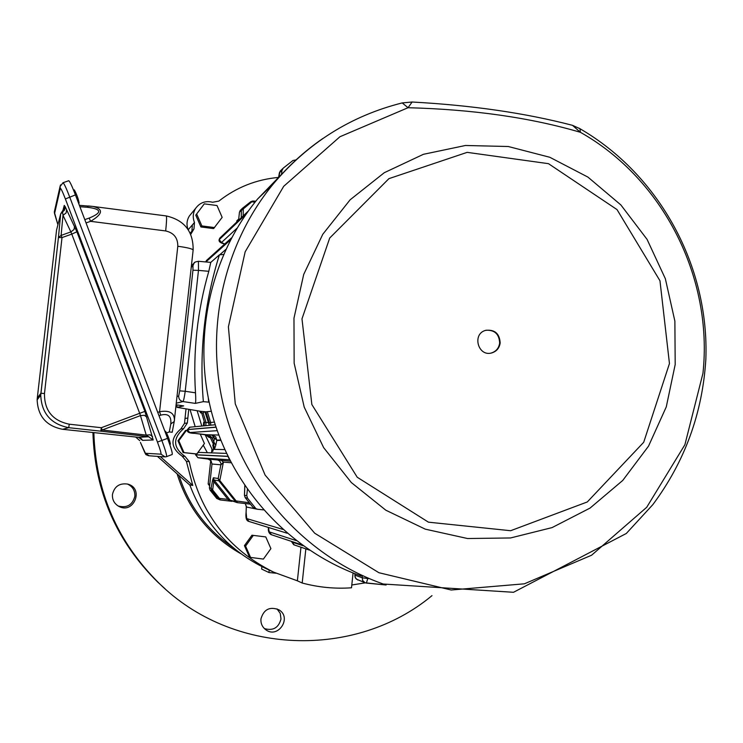 <?xml version="1.0" encoding="UTF-8"?>
<svg xmlns="http://www.w3.org/2000/svg" width="743" height="743" viewBox="0 0 743 743"><rect width="100%" height="100%" fill="white"/><g stroke="black" fill="none" stroke-linecap="round" stroke-linejoin="round"><path stroke-width="1.11" d="M68.653 180.753L68.783 180.707C69.888 181.543 72.108 186.27 75.433 194.898L167.565 438.361C171.122 448.01 172.664 453.388 172.181 454.502L166.608 456.62M141.607 438.853L138.551 437.321L148.981 436.726L100.779 431.172L102.153 430.002L146.232 435.101L140.464 415.597L102.153 430.002L101.345 427.708L139.675 413.303L71.783 234.11L62.013 237.584L61.112 235.401L70.873 231.918L62.988 215.312L62.579 211.922L62.226 211.439L60.685 213.891L64.65 209.935L65.143 206.591L76.882 231.779L144.904 411.39L153.188 439.977L146.232 435.101L150.067 434.804L152.575 436.652M62.254 211.411C64.26 209.247 65.031 208.021 64.548 207.743L60.685 213.882L58.437 237.528L62.013 237.584L44.478 393.539C44.301 410.461 52.558 420.687 69.248 424.197L101.345 427.708L100.779 431.172L68.737 427.68C50.868 424.095 41.534 413.266 40.754 395.192L58.437 237.528L60.685 213.891L56.561 230.042L37.289 398.044L40.911 393.242L58.437 237.519L61.112 235.401L62.988 215.312L66.081 212.962L66.666 209.73M153.188 439.977L142.526 440.358L138.607 437.33L62.561 429.296L138.551 437.321M74.254 189.976L74.328 189.911C76.77 194.452 78.359 198.836 79.12 203.062L78.6 203.248M164.955 431.479L165.55 431.256C167.918 435.426 169.543 439.717 170.435 444.128L169.738 444.388M84.795 219.631L89.216 218.061C102.497 212.572 101.791 208.969 87.107 207.251L88.436 205.969L93.098 206.461C103.667 209.099 102.831 214.058 90.581 221.321L86.049 222.937M172.162 432.259L169.293 431.924L170.797 423.928C171.512 416.117 168.159 413.192 160.729 415.151L159.021 415.801M157.739 412.411L159.569 411.724C169.311 410.052 174.28 412.811 174.466 419.99L174.233 421.522L170.797 423.928M89.216 218.061L90.581 221.321L165.68 230.943C173.843 232.828 177.883 237.927 177.8 246.258L159.569 411.724L160.729 415.151M300.971 547.22L297.376 580.812L273.665 572.147L265.39 568.293C229.308 550.786 204.102 522.97 189.781 484.826L192.771 485.458L186.391 461.366L182.221 456.221C170.379 447.685 169.924 438.574 180.865 428.887L184.505 423.343L186.01 408.984M188.23 229.717L192.381 224.915L191.889 231.222L190.412 233.627L191.889 231.222L190.18 233.144M260.951 618.882C260.626 623.368 262.205 626.962 265.697 629.683C278.068 639.277 292.417 617.377 278.792 609.752C269.7 606.325 263.756 609.371 260.951 618.882M112.453 494.448C112.128 499.658 114.208 503.605 118.685 506.289C133.749 514.806 144.458 488.105 127.61 484.074C119.437 482.978 114.394 486.433 112.453 494.448M431.989 595.635C355.451 659.357 232.466 655.632 159.206 583.376C117.515 542.13 95.726 491.903 93.85 432.695M92.931 432.593C94.733 491.299 116.307 541.108 157.646 582.01L165.067 588.79M276.99 608.87L280.25 613.412L280.993 619.003C278.597 627.854 273.062 631.048 264.387 628.578M127.313 483.999C132.607 486.405 135.105 490.51 134.836 496.315C132.458 505.073 126.886 508.286 118.109 505.964M135.672 437.023L139.749 440.645M157.46 456.388L189.92 485.225M191.276 213.668L189.381 215.972C186.762 220.216 186.326 224.72 188.072 229.476M194.471 222.501L192.381 224.915L191.889 231.222L193.979 228.872L194.471 222.501C192.53 217.495 192.939 212.749 195.706 208.254C199.969 202.533 205.607 200.536 212.619 202.254L218.86 201.102C236.488 187.32 256.4 179.425 278.597 177.419M160.284 456.583L192.771 485.458M276.034 573.225L268.957 572.537L261.62 569.045L261.88 566.603M269.217 570.076L268.957 572.537M568.358 124.267L572.509 125.335L580.385 132.3L579.967 128.715L579.011 128.158M413.136 102.07L412.114 102.014L408.046 107.716L402.214 102.915L401.211 103.156M580.385 132.3C530.409 117.608 472.966 109.416 408.046 107.716L339.95 136.731L283.715 186.298L245.162 251.812L228.398 326.855L235.271 403.876L265.093 475.046L314.698 533.214L378.911 572.723L451.177 590.007L524.391 583.812L591.604 555.216L646.707 507.293L684.897 444.732L702.952 373.33C713.243 278.04 663.527 179.147 580.385 132.3M500.178 342.96C499.38 348.114 496.556 351.448 491.699 352.944C478.055 356.974 471.796 333.96 485.569 330.375C494.699 329.307 499.565 333.496 500.178 342.96M283.324 172.543L257.607 198.994C209.452 257.375 191.833 340.415 212.322 415.031C233.098 489.581 290.578 551.111 361.191 576.001M244.438 545.631L249.564 557.296L263.394 559.08L270.907 548.631L265.78 536.929L251.951 535.22L244.438 545.631L245.58 546.096L250.725 557.826M187.385 430.448L185.574 430.42L177.976 440.794L183.14 452.561L195.827 453.927M184.505 423.343L187.329 423.008L188.741 409.439M187.329 423.008L183.632 428.627C172.525 438.472 172.98 447.723 185.007 456.388L189.242 461.607C199.821 512.512 227.962 549.356 273.665 572.147M200.916 226.959L213.594 228.593L222.157 217.374L217.002 205.532L204.269 203.861L195.771 215.145L200.916 226.959L201.855 225.928L214.597 227.572M190.737 234.351L193.979 228.872M365.305 582.846L351.801 584.992M197.183 410.842L201.808 426.055M205.152 434.757L212.99 451.196M305.847 548.882L302.187 583.014C318.413 587.36 334.842 588.958 351.504 587.797L353.074 572.974M302.187 583.014L297.376 580.812M236.729 222.046L236.868 220.782L238.717 219.018M211.95 449.236L211.569 452.663M210.733 460.372L208.161 483.962L209.786 484.269M208.161 483.962L209.61 485.903M204.269 203.861L195.771 215.145M196.681 214.068L201.855 225.928M197.972 452.394L204.418 443.562L200.266 434.098M186.437 430.346L178.803 440.766L184.004 452.598L195.846 453.871M184.004 452.598L183.14 452.561M178.803 440.766L177.976 440.794M265.78 536.929L251.951 535.22M253.122 535.647L245.58 546.096M208.012 459.063L230.339 461.171M231.166 462.768L223.402 462.118L221.07 464.821L211.996 464.013L211.04 460.716L208.086 459.072M220.968 460.103L223.402 462.118L219.863 480.229L218.851 480.795L214.012 479.997L212.656 489.943L211.727 490.454L210.037 490.083L209.396 487.882L211.996 464.013M217.021 459.666L219.761 461.022L221.07 463.781L218.191 478.511L218.851 480.795L235.466 501.525L236.488 500.986L249.323 502.77M213.65 448.335L212.786 444.964L213.594 449.376L211.244 452.849M208.114 435.974L205.635 434.822L209.173 437.478L207.994 435.872M220.717 440.005L216.752 440.097L214.569 438.129L210.278 437.432L206.73 434.766L218.804 435.036M212.786 444.964L213.77 444.964L213.752 441.723L211.996 437.878L209.247 434.971M220.857 440.367L216.78 440.46L215.758 445.326L213.752 441.723L214.569 438.129L211.829 435.231M212.869 435.314L215.786 436.921L216.78 440.46L215.739 436.93L212.842 435.314M203.777 424.439L203.675 422.293L209.229 422.674L214.383 422.061M203.331 425.906L203.675 422.293M205.737 425.674L206.034 422.498L203.164 413.08L201.622 412.774L200.954 411.362L204.446 411.668L203.164 413.08M209.117 425.349L209.229 422.674L205.895 411.817L211.318 411.278M176.834 404.898L177.029 407.35L200.954 411.362M199.858 411.288L200.694 412.932L199.746 411.269M244.475 495.507L246.75 495.544L247.503 498.144L245.246 497.661L253.038 507.413L257.384 509.234L246.342 506.986L246.351 506.271M246.342 506.847L245.339 503.559M208.319 398.22L208.644 402.139L203.35 401.647C199.17 351.179 204.52 302.243 219.408 254.84L223.522 254.459M177.048 396.465L178.673 396.01L179.704 390.855L185.211 391.282C184.375 397.347 183.623 400.774 182.954 401.564L176.314 403.17M198.418 261.276L198.474 270.387L192.948 270.229L192.985 265.697L191.23 267.35M219.408 254.84L210.771 262.4L208.802 271.306L198.474 270.387L185.211 391.282L195.493 392.815C195.892 399.047 195.818 402.567 195.279 403.393L203.35 401.647M183.67 405.901L176.128 404.796L183.67 405.901L177.066 407.331M217.225 430.671L189.688 432.537L194.889 433.373C189.214 433.318 186.707 432.073 187.347 429.64L216.037 427.216M216.009 427.114L187.357 429.547L190.078 427.179M198.028 457.762L195.595 454.827L227.962 456.416M227.906 456.304L195.604 454.735L198.483 452.394M237.036 228.175L221.47 242.524L224.767 243.973C220.56 243.128 218.683 241.707 219.12 239.738L246.035 214.225M246.221 213.956L219.12 239.738M215.758 445.326L214.495 449.106L213.622 449.088M243.017 216.074L241.234 217.764M255.824 201.177L252.741 201.028L239.469 212.108L240.537 210.148M243.165 215.934L243.305 208.672L242.487 208.235L241.391 210.223L241.243 217.588M296.067 159.884L292.965 160.488L283.241 168.122L281.959 170.444L279.442 172.701M254.988 202.217L250.865 201.659L242.506 208.226L250.846 201.669L252.601 201.056M238.577 220.29L239.469 212.108M281.523 174.484L281.959 170.444M237.481 502.649L250.437 504.163L237.509 502.658L218.191 478.511L213.362 477.768L212.609 480.192L229.262 500.996L231.927 501.321M213.362 477.768L214.012 479.997L230.256 500.271L228.212 499.398L219.426 498.386L220.485 499.983L229.234 500.986M209.396 487.882L211.086 488.235L212.656 489.943L219.426 498.386L218.488 498.887L220.457 499.983M219.993 499.881L216.752 498.451L210.037 490.083M245.218 497.643L253.029 507.385M257.384 509.234L263.524 509.893M244.837 485.69L244.493 495.089L245.209 497.643L244.447 495.312L244.8 485.634M246.75 495.544L247.41 489.433M255.397 508.008L247.503 498.144M205.895 411.817L204.446 411.668M209.154 402.204L208.644 402.139M195.493 392.815C192.929 351.383 197.359 310.88 208.802 271.306M485.987 330.254C494.671 329.836 499.231 334.109 499.667 343.062C498.869 348.216 496.045 351.541 491.188 353.036L490.807 353.129M69.248 424.197L68.737 427.68L62.57 429.296C46.326 426.045 37.856 416.219 37.15 399.808C37.856 416.219 46.326 426.045 62.57 429.296M62.923 182.769L63.044 182.722C64.13 183.567 66.331 188.304 69.666 196.932L161.872 440.515C165.438 450.174 166.999 455.543 166.553 456.648L165.16 456.936L160.962 454.168C161.352 453.471 160.182 449.441 157.451 442.066L65.384 198.957C62.533 191.592 60.842 188.081 60.313 188.416L54.555 213.631L57.908 224.748L54.313 211.941L54.555 210.891M75.433 194.898L65.384 198.957M167.565 438.361L157.451 442.066M148.377 455.738C144.783 453.425 147.318 458.375 140.418 442.419L145.414 453.295L160.962 454.168M62.774 211.04L64.251 205.393L65.143 206.591M142.526 440.358L141.542 438.834M37.289 398.044L37.15 399.808L40.754 395.192L40.911 393.242L44.478 393.539M146.873 417.139L144.346 415.291L140.464 415.597L139.675 413.303L144.904 411.39M76.882 231.779L71.783 234.11L70.873 231.918L73.994 229.559L74.606 226.309M64.158 209.21L64.251 205.393M54.555 213.631L54.313 211.941L60.053 186.53L60.313 188.416M60.499 184.942L60.053 186.53L63.044 182.722L68.783 180.707M145.414 453.295L149.204 455.793L164.194 456.861M87.107 207.251L79.919 206.74M166.608 432.937L169.293 431.924M166.191 215.934L166.293 215.944C166.813 217.058 166.608 222.055 165.68 230.943M193.05 250.168L193.143 250.01C192.456 248.821 187.347 247.568 177.8 246.258M189.242 461.607L186.391 461.366M184.961 418.476L187.793 418.058M179.054 475.576C188.833 505.899 206.786 529.852 232.912 547.452M240.853 553.739C209.275 535.684 188.035 509.048 177.113 473.848M183.632 428.627L180.865 428.887M182.221 456.221L185.007 456.388M675.192 364.534L666.276 406.885L648.518 446.162L622.718 480.47L590.053 508.082L552.058 527.604L510.552 537.96L467.57 538.526L425.275 529.155L385.84 510.209L351.346 482.569L323.632 447.611L304.212 407.118L294.144 363.197L293.977 318.18L303.701 274.455L322.768 234.296L350.129 199.802L384.28 172.701L423.408 154.312L465.471 145.479L508.305 146.52L549.801 157.275L587.917 177.094L620.86 204.929L647.069 239.367L665.356 278.736L674.876 321.125L675.192 364.534M669.452 363.541L659.97 280.78L617.024 209.591L548.483 163.674L467.171 152.352L388.942 178.636L329.706 238.029L301.983 318.858L311.856 404.526L357.234 477.247L428.442 522.171L510.636 530.716L587.295 501.962L643.707 442.271L669.452 363.541M257.607 198.994L273.415 183.79C308.085 142.795 351.012 115.834 402.214 102.915L412.114 102.014C472.028 105.302 525.496 113.075 572.509 125.335L579.967 128.715C659.886 175.069 709.389 266.756 705.85 359.24C702.534 413.108 684.86 461.579 652.818 504.655L626.303 533.483L513.497 592.292L383.249 584.017C308.456 557.668 247.475 492.349 225.426 413.154C203.675 333.895 222.371 245.682 273.415 183.79C287.885 166.348 304.333 151.275 322.759 138.56M195.186 426.686L190.05 409.653M207.353 452.71L203.238 445.178M204.892 411.715L209.21 424.977M213.594 449.376L224.767 449.589M194.926 433.373L206.73 434.766M214.495 449.106L213.77 444.964L210.278 437.432L209.173 437.478M204.121 425.832L204.455 422.2L201.622 412.774L200.694 412.932M210.724 425.2L210.65 422.47L207.39 411.91M179.704 390.855L192.948 270.229M195.307 262.028L194.025 263.171L192.985 265.697M178.673 396.01C178.626 399 180.057 400.849 182.954 401.564L195.279 403.393M367.804 578.398L366.392 583.079L365.175 582.8L386.109 585.001M386.081 584.992L366.438 583.079M354.996 573.726L354.848 575.091L362.101 577.757L368.407 578.621M362.25 576.382L362.565 580.422L365.175 582.8M354.913 573.689L354.996 576.874L356.371 579.122L365.101 582.772M357.866 580.032L355.46 578.073L354.857 574.998M189.688 432.537L187.403 429.621L189.493 427.234L215.238 424.764M194.889 433.373L205.644 434.822M229.606 459.741L197.935 457.734L195.65 454.827L198.158 452.376L226.522 453.406M197.935 457.734L207.956 459.053M229.476 459.49L227.85 456.193M221.47 242.524L219.204 239.59L220.216 237.732M205.885 261.954L230.516 239.85M225.742 249.527L219.872 254.663M205.783 261.945L206.86 260.134M230.609 239.673L205.802 261.945M271.511 534.691L269.207 531.858L296.206 540.598M268.483 527.465L269.207 531.858M249.016 521.419L246.695 518.577L282.767 529.369M246.109 512.336L246.695 518.577M246.342 506.986L246.119 512.103M294.247 544.86L291.953 542.037L303.144 545.771M291.535 541.396L291.953 542.037M282.73 168.624L280.157 171.15L278.569 177.763M242.487 208.235L240.119 210.557M278.532 177.809L279.396 172.813L280.64 170.676M237.231 502.612L235.466 501.525L230.256 500.271L237.026 502.556M216.752 498.451L218.488 498.887L211.727 490.454L211.086 488.235L212.609 480.192M172.181 454.502L166.571 456.639M165.16 456.936L166.553 456.648M74.328 189.911L73.585 190.171M79.38 205.328L93.089 206.461L166.293 215.944C184.403 220.142 193.347 231.5 193.143 250.01L174.233 421.522M172.2 432.268L174.224 421.55M159.206 583.376L157.646 582.01M189.381 215.972L195.706 208.254M203.842 424.439L203.303 425.906M248.487 521.307C246.286 520.574 245.487 517.546 246.091 512.224L246.332 505.992M177.029 407.35L176.797 404.889M191.425 265.632L194.025 263.171C193.923 262.409 195.418 261.777 198.483 261.285L210.836 262.4M248.236 211.114L219.798 238.122L219.129 239.636M231.575 237.834L206.396 260.552L205.727 261.945M270.981 534.579C268.817 533.242 267.972 530.864 268.446 527.456M271 534.588L301.807 544.805M248.571 521.335L287.142 533.214M309.376 550.08L293.717 544.749L291.367 541.341M250.865 201.659L255.852 201.139M220.197 499.937L231.965 501.33M257.143 509.178L255.035 508.649M491.699 352.944L491.188 353.036"/></g></svg>
